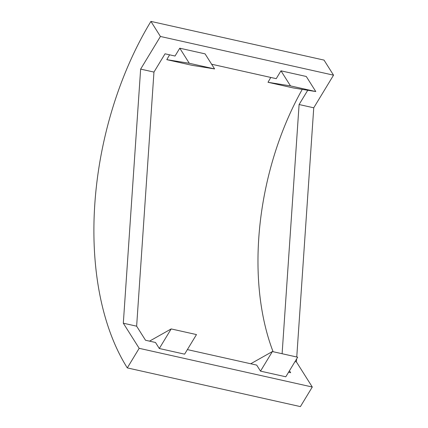 <?xml version="1.0" encoding="UTF-8"?>
<svg xmlns="http://www.w3.org/2000/svg" width="428" height="428" viewBox="0 0 428 428"><rect width="100%" height="100%" fill="white"/><g stroke="black" fill="none" stroke-linecap="round" stroke-linejoin="round"><path stroke-width="0.64" d="M169.59 54.821A215.931 125.088 -77.4 0 0 166.813 59.663L189.288 63.274L179.776 48.203L175.025 56.036L165.042 53.805L153.957 72.081L140.641 69.106L160.43 36.471L333.535 75.168L324.023 60.097L150.918 21.4A251.086 145.45 -77.4 0 0 127.298 367.903L300.403 406.6L312.28 387.019L296.422 361.906L296.625 358.942M189.288 63.274L214.589 68.929L192.113 65.323L166.813 59.663M270.79 77.447A215.931 125.088 -77.4 0 0 268.014 82.288L293.314 87.943L315.789 91.555L306.277 76.484L280.977 70.829L276.226 78.661L211.614 64.216M302.248 89.382A215.931 125.088 -77.4 0 0 273.08 351.704M250.728 363.768L272.379 351.549L260.502 371.13L256.698 365.1L187.368 349.601M149.532 341.143L171.179 328.923L196.479 334.578L184.607 354.165L159.307 348.504L155.498 342.48L145.515 340.244L136.634 326.184L153.957 72.081M127.298 367.903L139.175 348.317L123.318 323.204L136.634 326.184M139.175 348.317L312.28 387.019M295.02 361.59L296.422 361.906M288.568 372.226L290.655 372.692L289.446 370.782M260.502 371.13L285.802 376.784L297.679 357.203L272.379 351.549M282.111 353.726L299.097 104.528L307.748 90.265M299.097 104.528L313.745 107.803L333.535 75.168M214.589 68.929L205.076 53.864L179.776 48.203M296.759 357L313.745 107.803M123.318 323.204L140.641 69.106M160.43 36.471L150.918 21.4M268.014 82.288L290.489 85.9L315.789 91.555M290.489 85.9L280.977 70.829M171.179 328.923L159.307 348.504"/></g></svg>
